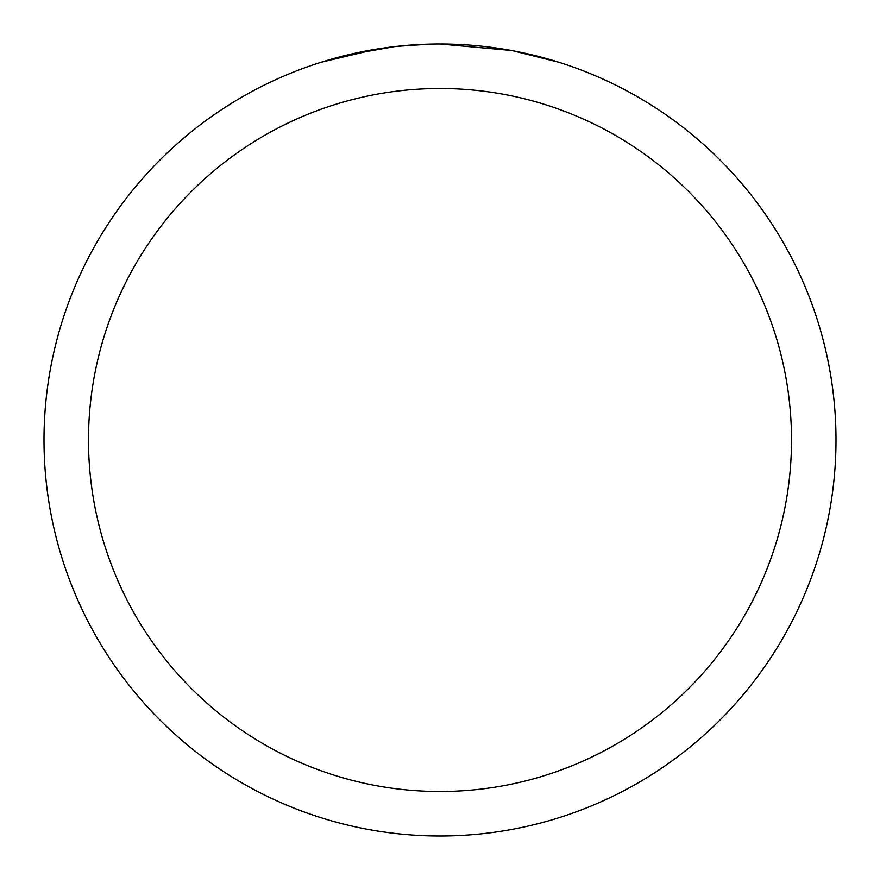 <?xml version="1.0" encoding="UTF-8"?>
<svg xmlns="http://www.w3.org/2000/svg" width="880" height="880" viewBox="0 0 880 880"><rect width="100%" height="100%" fill="white"/><g stroke="black" fill="none" stroke-linecap="round" stroke-linejoin="round"><path stroke-width="1.32" d="M447.986 44.088L453.552 44.231M489.313 47.08L490.996 47.3M440 44A396 396 0 0 1 836 440A396 396 0 0 1 440 836A396 396 0 0 1 44 440A396 396 0 0 1 440 44L511.137 50.446M513.018 50.787L558.998 62.304M513.106 50.809L511.467 50.501M440 88.495A351.505 351.505 0 0 1 791.505 440A351.505 351.505 0 0 1 440 791.505A351.505 351.505 0 0 1 88.495 440A351.505 351.505 0 0 1 440 88.495M394.834 46.585L347.886 54.857M410.652 45.089L417.021 44.671M321.013 62.293L376.112 49.192M379.72 48.62L389.961 47.179M400.818 45.947L407.484 45.342M429.451 44.143L396.726 46.376"/></g></svg>

